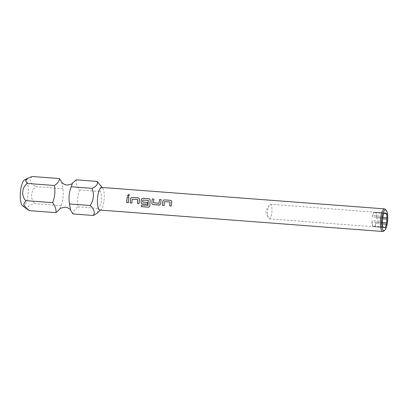 <?xml version="1.0" encoding="UTF-8"?>
<svg xmlns="http://www.w3.org/2000/svg" width="408" height="408" viewBox="0 0 408 408"><rect width="100%" height="100%" fill="white"/><g stroke="black" fill="none" stroke-linecap="round" stroke-linejoin="round"><path stroke-width="0.31" stroke-dasharray="2.04 1.53" d="M127.51 195.784L128.275 196.279L129.489 194.942M61.725 182.136L62.827 188.705C63.694 194.386 63.118 200.022 61.088 205.612L59.67 209.268M61.072 205.673L34.42 203.587C27.82 205.556 26.112 207.907 29.294 210.635M76.204 179.836C75.75 183.044 76.903 186.425 79.662 189.98C77.678 195.447 77.132 201.083 78.025 206.892C74.858 209.11 73.154 211.456 72.899 213.94M385.57 209.498A11.337 3.315 -85.7 0 1 386.968 221.355A11.337 3.315 -85.7 0 1 383.938 231.03M384.117 213.282L375.513 212.629A7.324 2.142 -85.7 0 1 376.482 218.372L382.638 218.836M382.337 222.503L376.115 222.034A7.324 2.142 -85.7 0 1 374.105 226.69L383.734 227.419M269.045 218.816A7.324 2.142 94.3 0 0 269.219 218.851A7.324 2.142 94.3 0 0 271.881 212.007A7.324 2.142 94.3 0 0 270.494 204.286A7.324 2.142 94.3 0 0 270.325 204.25A7.324 2.142 94.3 0 0 269.163 205.178A7.324 2.142 94.3 0 0 268.209 217.755A7.324 2.142 94.3 0 0 269.045 218.816M22.588 205.872A13.229 3.866 94.3 0 0 22.945 206.06A13.229 3.866 94.3 0 0 28.014 194.305A13.229 3.866 94.3 0 0 25.566 179.816A13.229 3.866 94.3 0 0 24.556 179.903M99.98 210.049A11.337 3.315 94.3 0 0 101.031 209.584A11.337 3.315 94.3 0 0 104.142 198.997A11.337 3.315 94.3 0 0 102.663 188.057A11.337 3.315 94.3 0 0 101.959 187.496A11.337 3.315 94.3 0 0 101.694 187.44M97.481 212.935L98.537 208.447C101.939 203.097 102.546 197.462 100.358 191.546L101.22 187.94L99.419 183.906M79.662 189.98L100.358 191.546M78.025 206.892L98.537 208.447M383.418 227.098L373.06 226.312A7.324 2.142 -85.7 0 1 372.086 220.57L382.449 221.355M382.816 217.694L372.453 216.908A7.324 2.142 -85.7 0 1 374.462 212.252L384.331 213.001M374.105 226.69L384.866 227.623M374.508 226.838A7.793 2.28 94.3 0 0 375.977 223.421L376.115 222.034M382.378 223.91L375.977 223.421M376.482 218.372L376.62 216.98L382.837 217.454M376.62 216.98A7.793 2.28 94.3 0 0 375.911 212.777L375.513 212.629M384.05 213.394L375.911 212.777M374.462 212.252L384.423 212.894M374.065 212.109A7.793 2.28 94.3 0 0 372.591 215.521L372.453 216.908M382.954 216.306L372.591 215.521M372.086 220.57L371.948 221.962L382.311 222.748M371.948 221.962A7.793 2.28 94.3 0 0 372.662 226.165L373.06 226.312M383.02 226.95L372.662 226.165M62.827 188.705L35.884 186.66C30.636 191.969 30.146 197.615 34.42 203.587M32.247 176.506C28.509 179.535 29.718 182.922 35.884 186.66M128.387 202.745L128.387 202.745A11.291 3.3 94.3 0 1 128.938 197.202L128.928 197.197M132.192 199.231L132.207 199.237A11.291 3.3 94.3 0 0 131.922 203.011L131.906 203.021M132.207 199.237L137.776 199.66M139.148 203.561L139.148 203.561A11.291 3.3 94.3 0 1 139.465 199.563L139.148 198.395M149.573 206.729L149.889 205.795A11.291 3.3 94.3 0 1 150.226 200.374L149.909 199.211M147.319 204.179L147.319 204.179A11.291 3.3 94.3 0 1 147.4 202.46L142.678 202.103M142.591 201.98A11.291 3.3 94.3 0 1 142.785 200.042L142.769 200.032M142.907 199.935L148.252 200.333M148.063 205.418L141.387 205.04A11.291 3.3 94.3 0 1 141.403 205.025M159.768 204.984L160.732 203.587M161.221 199.65L161.211 199.629A11.291 3.3 94.3 0 0 160.747 203.587M158.987 203.342L153.622 202.934M153.536 202.812A11.291 3.3 94.3 0 1 153.994 199.099L153.984 199.084M164.475 201.674L164.49 201.685A11.291 3.3 94.3 0 0 164.205 205.459L164.189 205.469M164.49 201.685L170.059 202.108M171.431 206.009L171.431 206.009A11.291 3.3 94.3 0 1 171.748 202.006L171.421 200.833M269.219 218.851L384.091 227.557M102.663 188.057L102.209 187.476M101.031 209.584L100.496 210.089M270.325 204.25L385.198 212.956M269.163 205.178L265.577 211.232L268.209 217.755"/><path stroke-width="0.61" d="M129.479 194.917L128.714 194.407L127.51 195.784L128.265 196.258L129.479 194.917L128.724 194.438L127.515 195.794M93.417 215.495L72.899 213.94L70.579 210.105C70.609 209.646 69.528 208.814 67.335 207.621L65.341 207.188C61.43 207.81 59.543 208.503 59.67 209.268L55.967 212.655C56.319 209.467 55.218 206.142 52.663 202.679C54.835 197.151 55.422 191.429 54.427 185.502C57.645 183.345 59.323 181.035 59.471 178.571L61.725 182.136C61.904 182.784 62.985 183.605 64.964 184.61L66.994 185.043C70.793 184.467 72.66 183.784 72.604 182.998L76.204 179.836L97.084 181.422C98.257 183.926 96.574 186.237 92.04 188.353C94.35 194.269 93.733 199.996 90.194 205.525C94.064 209.044 95.141 212.369 93.417 215.495L97.481 212.935L100.496 210.089M387.6 221.33A10.394 3.034 -85.7 0 1 384.82 230.194A10.394 3.034 -85.7 0 1 381.689 219.183A10.394 3.034 -85.7 0 1 386.32 210.457A10.394 3.034 -85.7 0 1 387.6 221.33M384.82 230.194L383.938 231.03A11.337 3.315 -85.7 0 1 382.888 231.494A11.337 3.315 -85.7 0 1 382.622 231.438A11.337 3.315 -85.7 0 1 380.521 219.019A11.337 3.315 -85.7 0 1 384.601 208.881A11.337 3.315 -85.7 0 1 384.866 208.942A11.337 3.315 -85.7 0 1 385.57 209.498L386.32 210.457M384.117 213.282L385.871 213.415A7.324 2.142 94.3 0 0 385.371 212.991A7.324 2.142 94.3 0 0 385.198 212.956A7.324 2.142 94.3 0 0 384.82 213.037L384.423 212.894A7.793 2.28 -85.7 0 0 382.954 216.306L382.816 217.694A7.324 2.142 -85.7 0 0 382.449 221.355L382.311 222.748A7.793 2.28 -85.7 0 0 383.02 226.95L383.418 227.098A7.324 2.142 94.3 0 0 383.923 227.521A7.324 2.142 94.3 0 0 384.091 227.557A7.324 2.142 94.3 0 0 384.469 227.475L383.734 227.419M382.638 218.836L386.845 219.157A7.324 2.142 94.3 0 1 386.478 222.819L382.337 222.503M55.967 212.655L29.294 210.635L27.555 209.462L23.623 204.709L25.719 200.639C21.231 195.799 21.772 187.665 27.209 183.442L25.561 180.815L28.019 178.128L24.556 179.903A13.229 3.866 94.3 0 0 20.4 192.647A13.229 3.866 94.3 0 0 22.588 205.872L27.341 209.304M28.019 178.128L32.247 176.506L59.471 178.571M169.968 201.986L164.475 201.674A11.337 3.315 94.3 0 0 164.189 205.469L162.532 205.341A11.337 3.315 94.3 0 1 162.848 201.322C163.078 200.379 163.669 199.905 164.633 199.889L170.427 200.328L171.416 200.823L171.732 201.996A11.337 3.315 94.3 0 0 171.416 206.014L169.764 205.887A11.337 3.315 94.3 0 1 170.049 202.098L170.059 202.108A11.291 3.3 94.3 0 0 169.779 205.882L169.764 205.887M153.316 204.643L159.11 205.081L159.814 204.964L160.732 203.587A11.337 3.315 94.3 0 1 161.211 199.629L159.554 199.507A11.337 3.315 94.3 0 0 159.095 203.235L153.52 202.812A11.337 3.315 94.3 0 1 153.984 199.084L152.327 198.956A11.337 3.315 94.3 0 0 151.847 202.914C151.883 203.903 152.373 204.479 153.316 204.643L159.768 204.984M141.443 206.667L148.4 207.193L149.568 206.734L149.889 205.795A11.337 3.315 94.3 0 1 150.21 200.369L149.894 199.196L148.905 198.696L143.111 198.257C142.147 198.273 141.556 198.747 141.326 199.696A11.337 3.315 94.3 0 0 141.086 202.098C141.122 203.087 141.612 203.663 142.555 203.827L147.303 204.189A11.337 3.315 94.3 0 1 147.385 202.46L142.576 201.98A11.337 3.315 94.3 0 1 142.769 200.032L148.344 200.456A11.337 3.315 94.3 0 0 148.048 205.433L141.387 205.04A11.337 3.315 94.3 0 0 141.443 206.667L148.41 207.177L149.573 206.729M148.252 200.333L148.359 200.461A11.291 3.3 94.3 0 0 148.063 205.418L147.951 205.52M137.685 199.537L132.192 199.231A11.337 3.315 94.3 0 0 131.906 203.021L130.249 202.893A11.337 3.315 94.3 0 1 130.565 198.88C130.795 197.931 131.386 197.457 132.35 197.441L138.144 197.88L139.133 198.38L138.154 197.9L132.36 197.462C131.401 197.472 130.805 197.946 130.58 198.89A11.291 3.3 94.3 0 0 130.264 202.888L130.249 202.893M137.481 203.444L137.496 203.434A11.291 3.3 94.3 0 1 137.776 199.66L137.766 199.65A11.337 3.315 94.3 0 0 137.481 203.444L139.133 203.566A11.337 3.315 94.3 0 1 139.449 199.553L139.133 198.38M128.928 197.186A11.337 3.315 94.3 0 0 128.372 202.751L126.72 202.628A11.337 3.315 94.3 0 1 127.271 197.059L128.928 197.186L127.271 197.059M384.601 208.881L101.694 187.44A11.337 3.315 94.3 0 0 97.573 198.033A11.337 3.315 94.3 0 0 99.715 209.993A11.337 3.315 94.3 0 0 99.98 210.049L382.888 231.494M102.209 187.476L97.084 181.422M386.478 222.819L386.34 224.206A7.793 2.28 -85.7 0 1 384.866 227.623L384.469 227.475M385.871 213.415L386.269 213.562A7.793 2.28 -85.7 0 1 386.983 217.765L386.845 219.157M70.579 210.105L69.503 203.959L90.194 205.525M69.503 203.959C68.457 198.186 69.013 192.459 71.165 186.772L92.04 188.353M71.165 186.772L72.604 182.998M384.331 213.001L384.82 213.037M386.34 224.206L382.378 223.91M382.837 217.454L386.983 217.765M386.269 213.562L384.05 213.394M54.427 185.502L27.209 183.442M52.663 202.679L25.719 200.639M127.286 197.074A11.291 3.3 94.3 0 0 126.735 202.618L126.72 202.628M126.735 202.618L128.372 202.745M137.496 203.434L139.133 203.561M130.264 202.888L131.906 203.011M149.899 199.201L148.915 198.716L143.121 198.273C142.162 198.288 141.566 198.762 141.341 199.701A11.291 3.3 94.3 0 0 141.102 202.098C141.137 203.082 141.627 203.658 142.571 203.821L147.303 204.179M141.403 205.04A11.291 3.3 94.3 0 0 141.459 206.647M161.211 199.645L159.554 199.507M159.569 199.522A11.291 3.3 94.3 0 0 159.11 203.235L159.095 203.235M153.979 199.099L152.327 198.956M152.337 198.971A11.291 3.3 94.3 0 0 151.863 202.914C151.898 203.898 152.388 204.474 153.331 204.638M169.779 205.882L171.416 206.004M171.421 200.833L170.437 200.343L164.643 199.905C163.684 199.915 163.088 200.394 162.863 201.333A11.291 3.3 94.3 0 0 162.547 205.336L162.532 205.341M162.547 205.336L164.189 205.459"/></g></svg>
